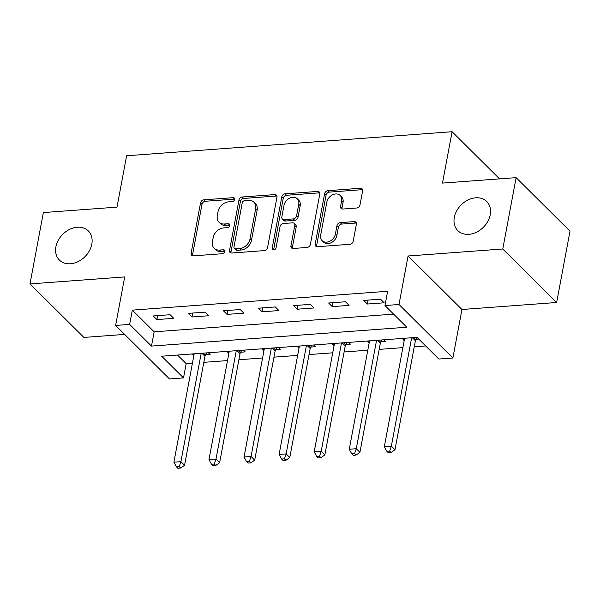 <?xml version="1.0" encoding="UTF-8"?>
<svg xmlns="http://www.w3.org/2000/svg" width="600" height="600" viewBox="0 0 600 600"><rect width="100%" height="100%" fill="white"/><g stroke="black" fill="none" stroke-linecap="round" stroke-linejoin="round"><path stroke-width="0.9" d="M234.653 199.493A2.205 1.695 -45.2 0 0 234.278 198.067A2.205 1.695 -45.2 0 0 233.093 197.67L203.827 199.83A3.15 2.415 -45.2 0 0 200.55 202.837L191.115 253.252A3.15 2.415 -45.2 0 0 191.648 255.285A3.15 2.415 -45.2 0 0 193.343 255.855L222.608 253.695A2.205 1.695 -45.2 0 0 224.903 251.587A2.205 1.695 -45.2 0 0 224.528 250.17A2.205 1.695 -45.2 0 0 223.335 249.772L219.555 250.05A10.072 7.74 -45.2 0 1 214.132 248.235A10.072 7.74 -45.2 0 1 212.415 241.74L213.202 237.54A10.072 7.74 -45.2 0 1 223.695 227.925L227.483 227.64A2.205 1.695 -45.2 0 0 229.778 225.54A2.205 1.695 -45.2 0 0 229.403 224.115A2.205 1.695 -45.2 0 0 228.218 223.718L224.43 224.002A10.072 7.74 -45.2 0 1 219.007 222.18A10.072 7.74 -45.2 0 1 217.29 215.685L218.077 211.485A10.072 7.74 -45.2 0 1 228.57 201.87L232.358 201.593A2.205 1.695 -45.2 0 0 234.653 199.493M234.683 199.11A2.205 1.695 -45.2 0 0 234.548 199.118L205.282 201.278A3.15 2.415 -45.2 0 0 202.005 204.285L192.57 254.7A3.15 2.415 -45.2 0 0 192.585 255.795M224.933 251.212A2.205 1.695 -45.2 0 0 224.798 251.22L221.01 251.498L219.555 250.05M229.808 225.165A2.205 1.695 -45.2 0 0 229.673 225.165L225.885 225.45L224.43 224.002M454.32 217.395A20.52 15.765 -45.2 0 0 457.815 230.625A20.52 15.765 -45.2 0 0 476.535 232.178A20.52 15.765 -45.2 0 0 490.23 214.74A20.52 15.765 -45.2 0 0 486.735 201.51A20.52 15.765 -45.2 0 0 468.015 199.965A20.52 15.765 -45.2 0 0 454.32 217.395M55.898 246.825A20.52 15.765 -45.2 0 0 59.392 260.055A20.52 15.765 -45.2 0 0 78.113 261.608A20.52 15.765 -45.2 0 0 91.808 244.17A20.52 15.765 -45.2 0 0 88.312 230.94A20.52 15.765 -45.2 0 0 69.593 229.395A20.52 15.765 -45.2 0 0 55.898 246.825M356.7 208.013A3.15 2.415 -45.2 0 0 359.978 205.013L362.625 190.868A3.15 2.415 -45.2 0 0 362.093 188.835A3.15 2.415 -45.2 0 0 360.397 188.265L327.9 190.665A3.15 2.415 -45.2 0 0 324.623 193.673L315.188 244.087A3.15 2.415 -45.2 0 0 315.72 246.12A3.15 2.415 -45.2 0 0 317.415 246.69L349.913 244.29A3.15 2.415 -45.2 0 0 353.19 241.282L356.385 224.197A3.15 2.415 -45.2 0 0 355.853 222.165A3.15 2.415 -45.2 0 0 354.157 221.603L340.252 222.63A3.15 2.415 -45.2 0 0 336.975 225.63L335.385 234.105A8.415 6.465 -45.2 0 1 329.767 241.26A8.415 6.465 -45.2 0 1 322.087 240.623A8.415 6.465 -45.2 0 1 320.655 235.192L326.865 201.998A8.415 6.465 -45.2 0 1 332.483 194.85A8.415 6.465 -45.2 0 1 340.163 195.48A8.415 6.465 -45.2 0 1 341.595 200.91L340.56 206.445A3.15 2.415 -45.2 0 0 341.1 208.47A3.15 2.415 -45.2 0 0 342.795 209.04L356.7 208.013M384.975 305.535L399 304.5L452.873 358.005L438.847 359.04L417.007 337.35L161.678 356.212L183.517 377.903L169.493 378.938L115.62 325.433L129.645 324.397L151.485 346.087L406.815 327.225L384.975 305.535L387.645 291.27L132.315 310.132L129.645 324.397M115.62 325.433L124.695 276.923L30 283.92L43.35 212.572L117 207.135L126.615 155.767L452.092 131.722L442.478 183.09L516.127 177.653L502.778 248.993L408.082 255.99L399 304.5M276.975 197.19A3.15 2.415 -45.2 0 0 276.435 195.165A3.15 2.415 -45.2 0 0 274.748 194.595L242.243 196.995A3.15 2.415 -45.2 0 0 238.965 199.995L229.53 250.417A3.15 2.415 -45.2 0 0 230.07 252.45A3.15 2.415 -45.2 0 0 231.765 253.013L264.263 250.612A3.15 2.415 -45.2 0 0 267.54 247.612L276.975 197.19M285.075 193.83L317.572 191.43A3.15 2.415 -45.2 0 1 319.26 192A3.15 2.415 -45.2 0 1 319.8 194.025L310.365 244.447A3.15 2.415 -45.2 0 1 307.087 247.455L293.175 248.483A3.15 2.415 -45.2 0 1 291.487 247.913A3.15 2.415 -45.2 0 1 290.947 245.88L294.772 225.435A3.15 2.415 -45.2 0 0 294.24 223.403A3.15 2.415 -45.2 0 0 292.545 222.833L283.32 223.515A3.15 2.415 -45.2 0 0 280.043 226.522L276.06 247.808A2.205 1.695 -45.2 0 1 274.582 249.683A2.205 1.695 -45.2 0 1 272.58 249.517A2.205 1.695 -45.2 0 1 272.197 248.093L281.798 196.837A3.15 2.415 -45.2 0 1 285.075 193.83L286.53 195.278L319.028 192.877L317.572 191.43M516.127 177.653L570 231.157L556.65 302.498L502.778 248.993M30 283.92L83.873 337.425L124.657 334.41M132.315 310.132L154.155 331.822L393.63 314.13M156.9 319.575L173.738 318.33L170.093 314.715L153.262 315.96L156.9 319.575L157.635 315.638M191.97 316.987L208.808 315.743L205.17 312.127L188.333 313.373L191.97 316.987L192.712 313.05M227.048 314.392L243.877 313.155L240.24 309.54L223.403 310.778L227.048 314.392L227.782 310.455M262.118 311.805L278.955 310.56L275.31 306.945L258.48 308.19L262.118 311.805L262.853 307.868M297.188 309.218L314.025 307.972L310.388 304.358L293.55 305.603L297.188 309.218L297.93 305.272M332.265 306.623L349.095 305.377L345.457 301.763L328.62 303.007L332.265 306.623L333 302.685M367.335 304.035L384.173 302.79L380.528 299.175L363.697 300.42L367.335 304.035L368.07 300.097M177.532 355.043L186.188 363.638L192.435 363.173M203.827 362.332L227.505 360.585M238.897 359.745L262.575 357.99M273.968 357.15L297.653 355.403M309.045 354.562L332.722 352.808M344.115 351.968L367.793 350.22M379.185 349.38L402.87 347.632M414.263 346.785L425.655 345.945M191.565 354.007L193.837 355.688M205.575 354.825L210.135 354.487L208.395 352.763M226.635 351.413L228.907 353.1M240.645 352.23L245.205 351.892L243.472 350.168M261.705 348.825L263.978 350.513M275.715 349.642L280.282 349.305L278.543 347.58M296.782 346.23L299.055 347.918M310.793 347.055L315.353 346.718L313.612 344.985M331.853 343.642L334.125 345.33M345.862 344.46L350.423 344.123L348.69 342.397M366.923 341.048L369.195 342.735M380.933 341.873L385.5 341.535L383.76 339.81M402 338.46L404.272 340.147M416.01 339.278L418.74 339.075M499.56 178.875L452.092 131.722M408.082 255.99L461.955 309.495L556.65 302.498M461.955 309.495L452.873 358.005M186.188 363.638L183.517 377.903M154.155 331.822L151.485 346.087M193.298 355.733L193.65 353.85M228.375 353.138L228.728 351.263M263.445 350.55L263.798 348.668M298.515 347.955L298.868 346.08M333.593 345.368L333.945 343.485M368.663 342.772L369.015 340.897M403.732 340.185L404.085 338.303M219.007 222.18L220.462 223.627A10.072 7.74 -45.2 0 0 225.885 225.45M214.132 248.235L215.587 249.675A10.072 7.74 -45.2 0 0 221.01 251.498M276.952 196.095A3.15 2.415 -45.2 0 0 276.202 196.042L243.705 198.442A3.15 2.415 -45.2 0 0 240.428 201.442L230.985 251.865A3.15 2.415 -45.2 0 0 231.007 252.96M244.545 200.692A2.205 1.695 -45.2 0 0 242.25 202.792L233.962 247.05A2.205 1.695 -45.2 0 0 234.337 248.475A2.205 1.695 -45.2 0 0 235.522 248.873L239.52 248.572A10.072 7.74 -45.2 0 0 250.013 238.958L255.667 208.71A10.072 7.74 -45.2 0 0 253.958 202.215A10.072 7.74 -45.2 0 0 248.535 200.4L244.545 200.692M234.337 248.475L235.792 249.915A2.205 1.695 -45.2 0 0 236.985 250.32L235.522 248.873M253.958 202.215L255.413 203.663A10.072 7.74 -45.2 0 1 257.13 210.157L251.468 240.405A10.072 7.74 -45.2 0 1 240.975 250.02L236.985 250.32M319.785 192.93A3.15 2.415 -45.2 0 0 319.028 192.877M294.24 223.403L295.695 224.85A3.15 2.415 -45.2 0 1 296.228 226.882L292.403 247.327A3.15 2.415 -45.2 0 0 292.425 248.423M286.53 195.278A3.15 2.415 -45.2 0 0 283.252 198.285L273.66 249.54A2.205 1.695 -45.2 0 0 273.623 249.915M298.748 204.218A8.415 6.465 -45.2 0 0 297.308 198.788A8.415 6.465 -45.2 0 0 289.627 198.15A8.415 6.465 -45.2 0 0 284.01 205.305L281.82 216.998A3.15 2.415 -45.2 0 0 282.36 219.03A3.15 2.415 -45.2 0 0 284.055 219.593L293.28 218.917A3.15 2.415 -45.2 0 0 296.558 215.91L298.748 204.218L300.202 205.665A8.415 6.465 -45.2 0 0 298.77 200.235L297.308 198.788M282.36 219.03L283.815 220.47A3.15 2.415 -45.2 0 0 285.51 221.04L284.055 219.593M300.202 205.665L298.013 217.358A3.15 2.415 -45.2 0 1 294.735 220.358L285.51 221.04M340.163 195.48L341.618 196.928A8.415 6.465 -45.2 0 1 343.058 202.358L342.015 207.892A3.15 2.415 -45.2 0 0 342.038 208.987M322.087 240.623L323.543 242.07A8.415 6.465 -45.2 0 0 331.222 242.7A8.415 6.465 -45.2 0 0 336.84 235.553L335.385 234.105M356.37 223.103A3.15 2.415 -45.2 0 0 355.612 223.042L341.707 224.07A3.15 2.415 -45.2 0 0 338.43 227.077L336.84 235.553M362.61 189.773A3.15 2.415 -45.2 0 0 361.853 189.712L329.355 192.112A3.15 2.415 -45.2 0 0 326.077 195.12L316.642 245.535A3.15 2.415 -45.2 0 0 316.657 246.63M194.183 353.812L173.903 462.188L180.915 461.67L184.56 465.285L204.96 356.272A3.202 2.46 134.8 0 1 205.358 355.192L206.67 352.89M179.212 466.62L176.407 466.83L177.863 468.278L180.667 468.067L179.212 466.62L180.915 461.67L201.202 353.295M176.407 466.83L173.903 462.188M184.56 465.285L180.667 468.067M229.26 351.218L208.972 459.6L215.993 459.082L219.63 462.697L240.03 353.685A3.202 2.46 134.8 0 1 240.435 352.605L241.74 350.295M214.282 464.033L211.478 464.235L212.933 465.683L215.737 465.472L214.282 464.033L215.993 459.082L236.272 350.7M211.478 464.235L208.972 459.6M219.63 462.697L215.737 465.472M264.33 348.63L244.05 457.005L251.062 456.487L254.7 460.103L275.1 351.097A3.202 2.46 134.8 0 1 275.505 350.017L276.81 347.707M249.353 461.438L246.548 461.647L248.01 463.095L250.815 462.885L249.353 461.438L251.062 456.487L271.343 348.112M246.548 461.647L244.05 457.005M254.7 460.103L250.815 462.885M299.4 346.035L279.12 454.418L286.132 453.9L289.778 457.515L310.178 348.502A3.202 2.46 134.8 0 1 310.575 347.423L311.888 345.12M284.43 458.85L281.625 459.053L283.08 460.5L285.885 460.298L284.43 458.85L286.132 453.9L306.42 345.517M281.625 459.053L279.12 454.418M289.778 457.515L285.885 460.298M334.478 343.447L314.19 451.822L321.21 451.305L324.847 454.92L345.248 345.915A3.202 2.46 134.8 0 1 345.653 344.835L346.957 342.525M319.5 456.255L316.695 456.465L318.15 457.912L320.955 457.702L319.5 456.255L321.21 451.305L341.49 342.93M316.695 456.465L314.19 451.822M324.847 454.92L320.955 457.702M369.548 340.86L349.267 449.235L356.28 448.717L359.918 452.332L380.317 343.32A3.202 2.46 134.8 0 1 380.722 342.24L382.028 339.938M354.57 453.668L351.765 453.877L353.228 455.317L356.032 455.115L354.57 453.668L356.28 448.717L376.56 340.343M351.765 453.877L349.267 449.235M359.918 452.332L356.032 455.115M404.618 338.265L384.338 446.647L391.35 446.13L394.995 449.745L415.395 340.733A3.202 2.46 134.8 0 1 415.793 339.653L417.067 337.41M389.647 451.08L386.842 451.283L388.298 452.73L391.103 452.52L389.647 451.08L391.35 446.13L411.638 337.748M386.842 451.283L384.338 446.647M394.995 449.745L391.103 452.52M234.548 199.118L233.093 197.67M224.798 251.22L223.335 249.772M229.673 225.165L228.218 223.718M192.57 254.7L191.115 253.252M202.005 204.285L200.55 202.837M205.282 201.278L203.827 199.83M230.985 251.865L229.53 250.417M240.428 201.442L238.965 199.995M243.705 198.442L242.243 196.995M276.202 196.042L274.748 194.595M240.975 250.02L239.52 248.572M251.468 240.405L250.013 238.958M257.13 210.157L255.667 208.71M292.403 247.327L290.947 245.88M296.228 226.882L294.772 225.435M273.66 249.54L272.197 248.093M283.252 198.285L281.798 196.837M294.735 220.358L293.28 218.917M298.013 217.358L296.558 215.91M342.015 207.892L340.56 206.445M343.058 202.358L341.595 200.91M338.43 227.077L336.975 225.63M341.707 224.07L340.252 222.63M355.612 223.042L354.157 221.603M316.642 245.535L315.188 244.087M326.077 195.12L324.623 193.673M329.355 192.112L327.9 190.665M361.853 189.712L360.397 188.265M204.96 356.272L201.9 353.243M205.358 355.192L203.288 353.138M240.03 353.685L236.978 350.647M240.435 352.605L238.365 350.55M275.1 351.097L272.048 348.06M275.505 350.017L273.435 347.955M310.178 348.502L307.118 345.465M310.575 347.423L308.505 345.368M345.248 345.915L342.195 342.877M345.653 344.835L343.582 342.772M380.317 343.32L377.265 340.29M380.722 342.24L378.653 340.185M415.395 340.733L412.335 337.695M415.793 339.653L413.722 337.597"/></g></svg>
